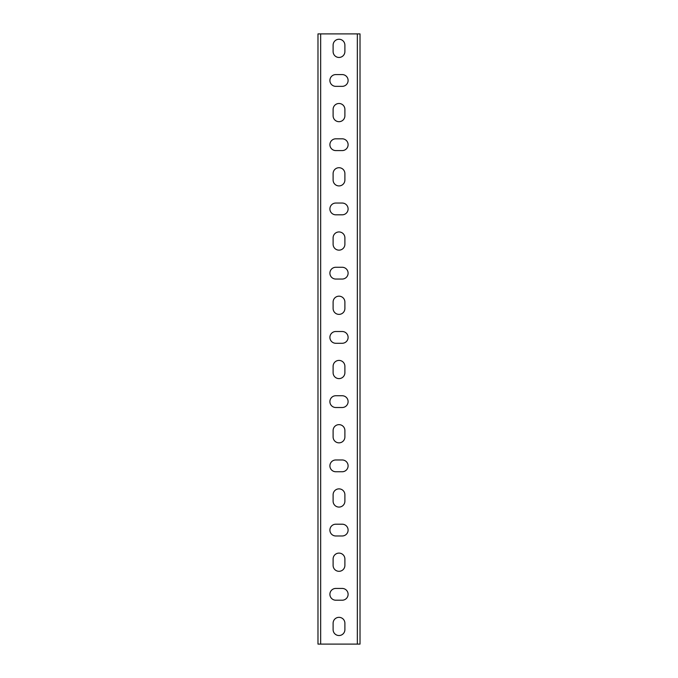 <?xml version="1.0" encoding="UTF-8"?>
<svg xmlns="http://www.w3.org/2000/svg" width="678" height="678" viewBox="0 0 678 678"><rect width="100%" height="100%" fill="white"/><g stroke="black" fill="none" stroke-linecap="round" stroke-linejoin="round"><path stroke-width="1.02" d="M320.66 644.1L317.982 644.1L317.982 33.9L320.66 33.9L320.66 644.1L357.34 644.1L357.34 33.9L320.66 33.9M357.34 33.9L360.018 33.9L360.018 644.1L357.34 644.1M333.11 45.138A5.89 5.89 0 0 1 339 39.256A5.89 5.89 0 0 1 344.89 45.138L344.89 51.562A5.89 5.89 0 0 1 339 57.452A5.89 5.89 0 0 1 333.11 51.562L333.11 45.138M333.11 109.37A5.89 5.89 0 0 1 339 103.488A5.89 5.89 0 0 1 344.89 109.37L344.89 115.794A5.89 5.89 0 0 1 339 121.684A5.89 5.89 0 0 1 333.11 115.794L333.11 109.37M333.11 173.602A5.89 5.89 0 0 1 339 167.712A5.89 5.89 0 0 1 344.89 173.602L344.89 180.026A5.89 5.89 0 0 1 339 185.916A5.89 5.89 0 0 1 333.11 180.026L333.11 173.602M333.11 237.834A5.89 5.89 0 0 1 339 231.944A5.89 5.89 0 0 1 344.89 237.834L344.89 244.258A5.89 5.89 0 0 1 339 250.148A5.89 5.89 0 0 1 333.11 244.258L333.11 237.834M333.11 302.066A5.89 5.89 0 0 1 339 296.176A5.89 5.89 0 0 1 344.89 302.066L344.89 308.49A5.89 5.89 0 0 1 339 314.38A5.89 5.89 0 0 1 333.11 308.49L333.11 302.066M333.11 366.298A5.89 5.89 0 0 1 339 360.408A5.89 5.89 0 0 1 344.89 366.298L344.89 372.722A5.89 5.89 0 0 1 339 378.612A5.89 5.89 0 0 1 333.11 372.722L333.11 366.298M333.11 430.53A5.89 5.89 0 0 1 339 424.64A5.89 5.89 0 0 1 344.89 430.53L344.89 436.954A5.89 5.89 0 0 1 339 442.844A5.89 5.89 0 0 1 333.11 436.954L333.11 430.53M333.11 494.762A5.89 5.89 0 0 1 339 488.872A5.89 5.89 0 0 1 344.89 494.762L344.89 501.186A5.89 5.89 0 0 1 339 507.076A5.89 5.89 0 0 1 333.11 501.186L333.11 494.762M333.11 558.994A5.89 5.89 0 0 1 339 553.104A5.89 5.89 0 0 1 344.89 558.994L344.89 565.418A5.89 5.89 0 0 1 339 571.308A5.89 5.89 0 0 1 333.11 565.418L333.11 558.994M333.11 623.226A5.89 5.89 0 0 1 339 617.336A5.89 5.89 0 0 1 344.89 623.226L344.89 629.65A5.89 5.89 0 0 1 339 635.532A5.89 5.89 0 0 1 333.11 629.65L333.11 623.226M342.212 588.436A5.89 5.89 0 0 1 348.102 594.318A5.89 5.89 0 0 1 342.212 600.208L335.788 600.208A5.89 5.89 0 0 1 329.898 594.318A5.89 5.89 0 0 1 335.788 588.436L342.212 588.436M342.212 524.204A5.89 5.89 0 0 1 348.102 530.086A5.89 5.89 0 0 1 342.212 535.976L335.788 535.976A5.89 5.89 0 0 1 329.898 530.086A5.89 5.89 0 0 1 335.788 524.204L342.212 524.204M342.212 459.972A5.89 5.89 0 0 1 348.102 465.854A5.89 5.89 0 0 1 342.212 471.744L335.788 471.744A5.89 5.89 0 0 1 329.898 465.854A5.89 5.89 0 0 1 335.788 459.972L342.212 459.972M342.212 395.74A5.89 5.89 0 0 1 348.102 401.622A5.89 5.89 0 0 1 342.212 407.512L335.788 407.512A5.89 5.89 0 0 1 329.898 401.622A5.89 5.89 0 0 1 335.788 395.74L342.212 395.74M342.212 331.508A5.89 5.89 0 0 1 348.102 337.398A5.89 5.89 0 0 1 342.212 343.28L335.788 343.28A5.89 5.89 0 0 1 329.898 337.398A5.89 5.89 0 0 1 335.788 331.508L342.212 331.508M342.212 267.276A5.89 5.89 0 0 1 348.102 273.166A5.89 5.89 0 0 1 342.212 279.048L335.788 279.048A5.89 5.89 0 0 1 329.898 273.166A5.89 5.89 0 0 1 335.788 267.276L342.212 267.276M342.212 203.044A5.89 5.89 0 0 1 348.102 208.934A5.89 5.89 0 0 1 342.212 214.816L335.788 214.816A5.89 5.89 0 0 1 329.898 208.934A5.89 5.89 0 0 1 335.788 203.044L342.212 203.044M342.212 138.812A5.89 5.89 0 0 1 348.102 144.702A5.89 5.89 0 0 1 342.212 150.584L335.788 150.584A5.89 5.89 0 0 1 329.898 144.702A5.89 5.89 0 0 1 335.788 138.812L342.212 138.812M342.212 74.58A5.89 5.89 0 0 1 348.102 80.47A5.89 5.89 0 0 1 342.212 86.352L335.788 86.352A5.89 5.89 0 0 1 329.898 80.47A5.89 5.89 0 0 1 335.788 74.58L342.212 74.58"/></g></svg>
